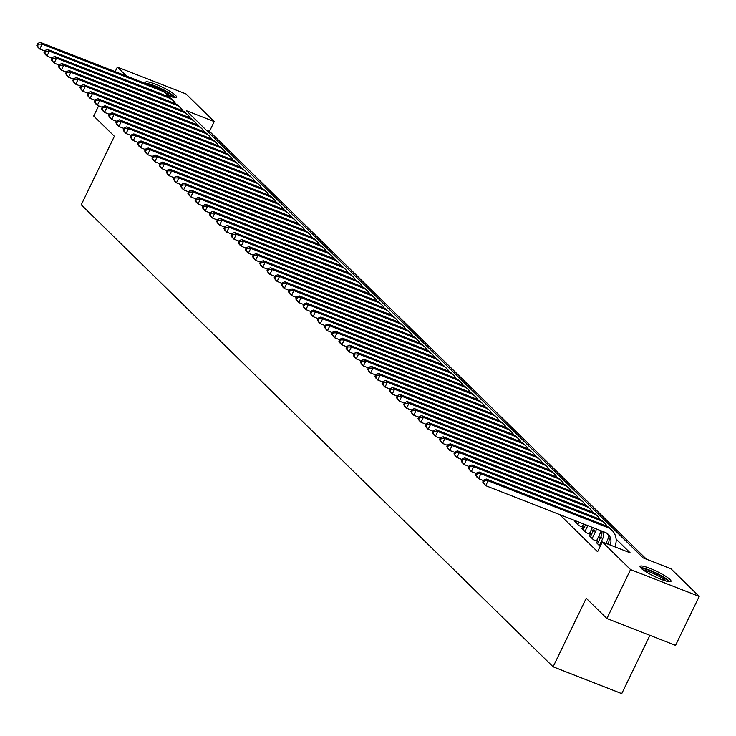 <?xml version="1.0" encoding="UTF-8"?>
<svg xmlns="http://www.w3.org/2000/svg" width="736" height="736" viewBox="0 0 736 736"><rect width="100%" height="100%" fill="white"/><g stroke="black" fill="none" stroke-linecap="round" stroke-linejoin="round"><path stroke-width="1.1" d="M641.065 568.201A17.186 2.778 -154.2 0 1 640.062 566.38A17.186 2.778 -154.2 0 1 653.274 569.756A17.186 2.778 -154.2 0 1 669.999 579.517A17.186 2.778 -154.2 0 1 671.002 581.339A17.186 2.778 -154.2 0 1 657.791 577.962A17.186 2.778 -154.2 0 1 641.065 568.201M146.39 83.84A17.186 2.778 -154.2 0 1 145.553 82.184A17.186 2.778 -154.2 0 1 158.764 85.569A17.186 2.778 -154.2 0 1 175.499 95.321A17.186 2.778 -154.2 0 1 176.493 97.143A17.186 2.778 -154.2 0 1 167.688 95.56M649.916 635.352L621.745 693.634L553.104 666.798L81.254 204.783L114.374 136.27L93.702 116.03L98.606 105.874M115.166 71.631L117.355 67.086L185.996 93.932L214.222 121.578L186.401 110.694L643.144 557.906L670.965 568.79L699.2 596.436L630.559 569.59L602.333 541.954L630.154 552.828L616.106 539.074M646.447 559.204L209.493 131.358L214.222 121.578M630.559 569.59L606.906 618.534L675.547 645.371L699.2 596.436M597.862 543.168L596.307 542.561L600.199 546.37M590.668 536.13L589.113 535.514L593.428 539.746L598.064 541.558L596.804 540.325M583.473 529.083L581.918 528.476L586.233 532.698L590.87 534.511L589.61 533.278M576.288 522.045L574.724 521.428L579.039 525.66L583.676 527.473L582.415 526.24M209.493 131.358L206.19 130.07M559.664 514.593L597.595 551.742L602.333 541.954M600.337 538.053L598.681 536.434M593.142 531.015L591.496 529.396M606.906 618.534L586.224 598.285L553.104 666.798M126.537 76.075L117.355 67.086M44.703 50.95L39.762 49.018L37.959 47.26L36.8 45.374L37.518 46.074L38.465 44.123L37.748 43.415L36.8 45.374M37.748 43.415L40.324 42.366L159.887 89.12A16.523 14.702 -45.6 0 1 164.349 91.991L166.152 93.757A16.523 14.702 -45.6 0 1 168.461 96.793M40.324 42.366L42.127 44.123L161.69 90.878A16.523 14.702 -45.6 0 1 166.152 93.757M38.465 44.123L42.127 44.123L39.762 49.018L37.518 46.074M147.844 84.41A14.867 2.401 -154.2 0 1 160.393 88.633A14.867 2.401 -154.2 0 1 172.794 96.131A14.867 2.401 -154.2 0 1 173.678 97.364M171.479 96.83A13.772 2.226 25.8 0 0 171.387 96.747A13.772 2.226 25.8 0 0 164.478 92.12M175.278 97.548A17.075 2.76 25.8 0 0 174.644 96.858A17.075 2.76 25.8 0 0 160.402 88.237A17.075 2.76 25.8 0 0 145.995 83.398M641.636 568.726A14.867 2.401 -154.2 0 1 644.304 568.864A14.867 2.401 -154.2 0 1 658.904 574.825A14.867 2.401 -154.2 0 1 668.187 581.56M665.979 581.026A13.772 2.226 25.8 0 0 656.328 574.917A13.772 2.226 25.8 0 0 644.607 570.326A13.772 2.226 25.8 0 0 643.43 570.124M669.778 581.744A17.075 2.76 25.8 0 0 658.177 574.034A17.075 2.76 25.8 0 0 642.758 567.888A17.075 2.76 25.8 0 0 640.495 567.594M51.897 57.988L46.957 56.056L45.154 54.298L43.994 52.412L44.712 53.121L45.66 51.161L44.942 50.462L43.994 52.412M44.942 50.462L47.518 49.404L167.081 96.158A16.523 14.702 -45.6 0 1 171.543 99.038L173.346 100.795A16.523 14.702 -45.6 0 1 175.656 103.831M47.518 49.404L49.321 51.161L168.875 97.925A16.523 14.702 -45.6 0 1 173.346 100.795M45.66 51.161L49.321 51.161L46.957 56.056L44.712 53.121M59.092 65.035L54.142 63.103L52.348 61.346L51.189 59.46L51.906 60.159L52.854 58.208L52.136 57.5L51.189 59.46M52.136 57.5L54.712 56.451L174.276 103.206A16.523 14.702 -45.6 0 1 178.738 106.076L180.532 107.842A16.523 14.702 -45.6 0 1 182.841 110.878M54.712 56.451L56.516 58.208L176.07 104.963A16.523 14.702 -45.6 0 1 180.532 107.842M52.854 58.208L56.516 58.208L54.142 63.103L51.906 60.159M66.277 72.082L61.336 70.141L59.542 68.384L58.374 66.498L59.101 67.206L60.048 65.246L59.322 64.547L58.374 66.498M59.322 64.547L61.907 63.489L181.47 110.244A16.523 14.702 -45.6 0 1 185.932 113.123L187.726 114.88A16.523 14.702 -45.6 0 1 190.035 117.916M61.907 63.489L63.701 65.256L183.264 112.01A16.523 14.702 -45.6 0 1 187.726 114.88M60.048 65.246L63.701 65.256L61.336 70.141L59.101 67.206M73.471 79.12L68.531 77.188L66.737 75.431L65.568 73.545L66.286 74.244L67.234 72.294L66.516 71.585L65.568 73.545M66.516 71.585L69.101 70.536L188.655 117.291A16.523 14.702 -45.6 0 1 193.126 120.161L194.92 121.928A16.523 14.702 -45.6 0 1 197.23 124.964M69.101 70.536L70.895 72.294L190.458 119.048A16.523 14.702 -45.6 0 1 194.92 121.928M67.234 72.294L70.895 72.294L68.531 77.188L66.286 74.244M80.666 86.167L75.725 84.235L73.922 82.469L72.763 80.583L73.48 81.291L74.428 79.332L73.71 78.632L72.763 80.583M73.71 78.632L76.296 77.574L195.85 124.329A16.523 14.702 -45.6 0 1 200.312 127.208L202.115 128.966A16.523 14.702 -45.6 0 1 204.424 132.002M76.296 77.574L78.09 79.341L197.653 126.095A16.523 14.702 -45.6 0 1 202.115 128.966M74.428 79.332L78.09 79.341L75.725 84.235L73.48 81.291M87.86 93.205L82.92 91.273L81.116 89.516L79.957 87.63L80.675 88.338L81.622 86.379L80.905 85.67L79.957 87.63M80.905 85.67L83.481 84.622L203.044 131.376A16.523 14.702 -45.6 0 1 207.506 134.246L209.309 136.013A16.523 14.702 -45.6 0 1 211.618 139.049M83.481 84.622L85.284 86.379L204.838 133.133A16.523 14.702 -45.6 0 1 209.309 136.013M81.622 86.379L85.284 86.379L82.92 91.273L80.675 88.338M95.054 100.252L90.114 98.32L88.311 96.554L87.152 94.677L87.869 95.376L88.817 93.417L88.099 92.718L87.152 94.677M88.099 92.718L90.675 91.66L210.238 138.414A16.523 14.702 -45.6 0 1 214.7 141.294L216.494 143.051A16.523 14.702 -45.6 0 1 218.804 146.087M90.675 91.66L92.478 93.426L212.032 140.18A16.523 14.702 -45.6 0 1 216.494 143.051M88.817 93.417L92.478 93.426L90.114 98.32L87.869 95.376M102.249 107.29L97.299 105.358L95.505 103.601L94.346 101.715L95.064 102.424L96.011 100.464L95.284 99.756L94.346 101.715M95.284 99.756L97.87 98.707L217.433 145.461A16.523 14.702 -45.6 0 1 221.895 148.332L223.689 150.098A16.523 14.702 -45.6 0 1 225.998 153.134M97.87 98.707L99.673 100.464L219.227 147.218A16.523 14.702 -45.6 0 1 223.689 150.098M96.011 100.464L99.673 100.464L97.299 105.358L95.064 102.424M109.434 114.338L104.494 112.406L102.7 110.639L101.531 108.762L102.258 109.462L103.196 107.502L102.479 106.803L101.531 108.762M102.479 106.803L105.064 105.745L224.627 152.508A16.523 14.702 -45.6 0 1 229.089 155.379L230.883 157.136A16.523 14.702 -45.6 0 1 233.192 160.172M105.064 105.745L106.858 107.511L226.421 154.266A16.523 14.702 -45.6 0 1 230.883 157.136M103.196 107.502L106.858 107.511L104.494 112.406L102.258 109.462M116.628 121.376L111.688 119.444L109.894 117.686L108.726 115.8L109.443 116.509L110.391 114.549L109.673 113.841L108.726 115.8M109.673 113.841L112.258 112.792L231.812 159.546A16.523 14.702 -45.6 0 1 236.274 162.417L238.078 164.183A16.523 14.702 -45.6 0 1 240.387 167.219M112.258 112.792L114.052 114.549L233.616 161.304A16.523 14.702 -45.6 0 1 238.078 164.183M110.391 114.549L114.052 114.549L111.688 119.444L109.443 116.509M123.823 128.423L118.882 126.491L117.079 124.724L115.92 122.848L116.638 123.547L117.585 121.587L116.868 120.888L115.92 122.848M116.868 120.888L119.453 119.83L239.007 166.594A16.523 14.702 -45.6 0 1 243.469 169.464L245.272 171.221A16.523 14.702 -45.6 0 1 247.581 174.266M119.453 119.83L121.247 121.596L240.81 168.351A16.523 14.702 -45.6 0 1 245.272 171.221M117.585 121.587L121.247 121.596L118.882 126.491L116.638 123.547M131.017 135.461L126.077 133.529L124.274 131.772L123.114 129.886L123.832 130.594L124.78 128.634L124.062 127.926L123.114 129.886M124.062 127.926L126.638 126.877L246.201 173.632A16.523 14.702 -45.6 0 1 250.663 176.511L252.466 178.268A16.523 14.702 -45.6 0 1 254.776 181.304M126.638 126.877L128.441 128.634L247.995 175.389A16.523 14.702 -45.6 0 1 252.466 178.268M124.78 128.634L128.441 128.634L126.077 133.529L123.832 130.594M138.212 142.508L133.271 140.576L131.468 138.81L130.309 136.933L131.026 137.632L131.974 135.672L131.256 134.973L130.309 136.933M131.256 134.973L133.832 133.915L253.396 180.679A16.523 14.702 -45.6 0 1 257.858 183.549L259.652 185.306A16.523 14.702 -45.6 0 1 261.961 188.352M133.832 133.915L135.636 135.682L255.19 182.436A16.523 14.702 -45.6 0 1 259.652 185.306M131.974 135.672L135.636 135.682L133.271 140.576L131.026 137.632M145.397 149.546L140.456 147.614L138.662 145.857L137.503 143.971L138.221 144.679L139.168 142.72L138.442 142.011L137.503 143.971M138.442 142.011L141.027 140.962L260.59 187.717A16.523 14.702 -45.6 0 1 265.052 190.596L266.846 192.354A16.523 14.702 -45.6 0 1 269.155 195.39M141.027 140.962L142.83 142.72L262.384 189.483A16.523 14.702 -45.6 0 1 266.846 192.354M139.168 142.72L142.83 142.72L140.456 147.614L138.221 144.679M152.591 156.593L147.651 154.661L145.857 152.895L144.688 151.018L145.415 151.717L146.354 149.758L145.636 149.058L144.688 151.018M145.636 149.058L148.221 148L267.775 194.764A16.523 14.702 -45.6 0 1 272.246 197.634L274.04 199.392A16.523 14.702 -45.6 0 1 276.35 202.437M148.221 148L150.015 149.767L269.578 196.521A16.523 14.702 -45.6 0 1 274.04 199.392M146.354 149.758L150.015 149.767L147.651 154.661L145.415 151.717M159.786 163.631L154.845 161.699L153.051 159.942L151.883 158.056L152.6 158.764L153.548 156.805L152.83 156.096L151.883 158.056M152.83 156.096L155.416 155.048L274.97 201.802A16.523 14.702 -45.6 0 1 279.432 204.682L281.235 206.439A16.523 14.702 -45.6 0 1 283.544 209.475M155.416 155.048L157.21 156.805L276.773 203.568A16.523 14.702 -45.6 0 1 281.235 206.439M153.548 156.805L157.21 156.805L154.845 161.699L152.6 158.764M166.98 170.678L162.04 168.746L160.236 166.98L159.077 165.103L159.795 165.802L160.742 163.852L160.025 163.144L159.077 165.103M160.025 163.144L162.61 162.086L282.164 208.849A16.523 14.702 -45.6 0 1 286.626 211.72L288.429 213.486A16.523 14.702 -45.6 0 1 290.738 216.522M162.61 162.086L164.404 163.852L283.967 210.606A16.523 14.702 -45.6 0 1 288.429 213.486M160.742 163.852L164.404 163.852L162.04 168.746L159.795 165.802M174.174 177.716L169.234 175.784L167.431 174.027L166.272 172.141L166.989 172.85L167.937 170.89L167.219 170.182L166.272 172.141M167.219 170.182L169.795 169.133L289.358 215.887A16.523 14.702 -45.6 0 1 293.82 218.767L295.624 220.524A16.523 14.702 -45.6 0 1 297.933 223.56M169.795 169.133L171.598 170.89L291.152 217.654A16.523 14.702 -45.6 0 1 295.624 220.524M167.937 170.89L171.598 170.89L169.234 175.784L166.989 172.85M181.369 184.764L176.428 182.832L174.625 181.065L173.466 179.188L174.184 179.888L175.131 177.937L174.414 177.229L173.466 179.188M174.414 177.229L176.99 176.18L296.553 222.934A16.523 14.702 -45.6 0 1 301.015 225.805L302.809 227.571A16.523 14.702 -45.6 0 1 305.118 230.607M176.99 176.18L178.793 177.937L298.347 224.692A16.523 14.702 -45.6 0 1 302.809 227.571M175.131 177.937L178.793 177.937L176.428 182.832L174.184 179.888M188.554 191.802L183.614 189.87L181.82 188.112L180.66 186.226L181.378 186.935L182.326 184.975L181.599 184.276L180.66 186.226M181.599 184.276L184.184 183.218L303.747 229.972A16.523 14.702 -45.6 0 1 308.209 232.852L310.003 234.609A16.523 14.702 -45.6 0 1 312.312 237.645M184.184 183.218L185.978 184.975L305.541 231.739A16.523 14.702 -45.6 0 1 310.003 234.609M182.326 184.975L185.978 184.975L183.614 189.87L181.378 186.935M195.748 198.849L190.808 196.917L189.014 195.16L187.846 193.274L188.572 193.973L189.511 192.022L188.793 191.314L187.846 193.274M188.793 191.314L191.378 190.265L310.932 237.02A16.523 14.702 -45.6 0 1 315.404 239.89L317.198 241.656A16.523 14.702 -45.6 0 1 319.507 244.692M191.378 190.265L193.172 192.022L312.736 238.777A16.523 14.702 -45.6 0 1 317.198 241.656M189.511 192.022L193.172 192.022L190.808 196.917L188.572 193.973M202.943 205.887L198.002 203.955L196.208 202.198L195.04 200.312L195.758 201.02L196.705 199.06L195.988 198.361L195.04 200.312M195.988 198.361L198.573 197.303L318.127 244.058A16.523 14.702 -45.6 0 1 322.589 246.937L324.392 248.694A16.523 14.702 -45.6 0 1 326.701 251.73M198.573 197.303L200.367 199.06L319.93 245.824A16.523 14.702 -45.6 0 1 324.392 248.694M196.705 199.06L200.367 199.06L198.002 203.955L195.758 201.02M210.137 212.934L205.197 211.002L203.394 209.245L202.234 207.359L202.952 208.058L203.9 206.108L203.182 205.399L202.234 207.359M203.182 205.399L205.758 204.35L325.321 251.105A16.523 14.702 -45.6 0 1 329.783 253.975L331.586 255.742A16.523 14.702 -45.6 0 1 333.896 258.778M205.758 204.35L207.561 206.108L327.124 252.862A16.523 14.702 -45.6 0 1 331.586 255.742M203.9 206.108L207.561 206.108L205.197 211.002L202.952 208.058M217.332 219.981L212.391 218.04L210.588 216.283L209.429 214.397L210.146 215.105L211.094 213.146L210.376 212.446L209.429 214.397M210.376 212.446L212.952 211.388L332.516 258.143A16.523 14.702 -45.6 0 1 336.978 261.022L338.781 262.78A16.523 14.702 -45.6 0 1 341.09 265.816M212.952 211.388L214.756 213.155L334.31 259.909A16.523 14.702 -45.6 0 1 338.781 262.78M211.094 213.146L214.756 213.155L212.391 218.04L210.146 215.105M224.526 227.019L219.576 225.087L217.782 223.33L216.623 221.444L217.341 222.143L218.288 220.193L217.571 219.484L216.623 221.444M217.571 219.484L220.147 218.436L339.71 265.19A16.523 14.702 -45.6 0 1 344.172 268.06L345.966 269.827A16.523 14.702 -45.6 0 1 348.275 272.863M220.147 218.436L221.95 220.193L341.504 266.947A16.523 14.702 -45.6 0 1 345.966 269.827M218.288 220.193L221.95 220.193L219.576 225.087L217.341 222.143M231.711 234.066L226.771 232.134L224.977 230.368L223.808 228.482L224.535 229.19L225.483 227.231L224.756 226.532L223.808 228.482M224.756 226.532L227.341 225.474L346.904 272.228A16.523 14.702 -45.6 0 1 351.366 275.108L353.16 276.865A16.523 14.702 -45.6 0 1 355.47 279.901M227.341 225.474L229.135 227.24L348.698 273.994A16.523 14.702 -45.6 0 1 353.16 276.865M225.483 227.231L229.135 227.24L226.771 232.134L224.535 229.19M238.906 241.104L233.965 239.172L232.171 237.415L231.003 235.529L231.72 236.238L232.668 234.278L231.95 233.57L231.003 235.529M231.95 233.57L234.536 232.521L354.09 279.275A16.523 14.702 -45.6 0 1 358.561 282.146L360.355 283.912A16.523 14.702 -45.6 0 1 362.664 286.948M234.536 232.521L236.33 234.278L355.893 281.032A16.523 14.702 -45.6 0 1 360.355 283.912M232.668 234.278L236.33 234.278L233.965 239.172L231.72 236.238M246.1 248.152L241.16 246.22L239.356 244.453L238.197 242.576L238.915 243.276L239.862 241.316L239.145 240.617L238.197 242.576M239.145 240.617L241.73 239.559L361.284 286.313A16.523 14.702 -45.6 0 1 365.746 289.193L367.549 290.95A16.523 14.702 -45.6 0 1 369.858 293.986M241.73 239.559L243.524 241.325L363.087 288.08A16.523 14.702 -45.6 0 1 367.549 290.95M239.862 241.316L243.524 241.325L241.16 246.22L238.915 243.276M253.294 255.19L248.354 253.258L246.551 251.5L245.392 249.614L246.109 250.323L247.057 248.363L246.339 247.655L245.392 249.614M246.339 247.655L248.915 246.606L368.478 293.36A16.523 14.702 -45.6 0 1 372.94 296.231L374.744 297.997A16.523 14.702 -45.6 0 1 377.053 301.033M248.915 246.606L250.718 248.363L370.272 295.118A16.523 14.702 -45.6 0 1 374.744 297.997M247.057 248.363L250.718 248.363L248.354 253.258L246.109 250.323M260.489 262.237L255.548 260.305L253.745 258.538L252.586 256.662L253.304 257.361L254.251 255.401L253.534 254.702L252.586 256.662M253.534 254.702L256.11 253.644L375.673 300.408A16.523 14.702 -45.6 0 1 380.135 303.278L381.929 305.035A16.523 14.702 -45.6 0 1 384.247 308.071M256.11 253.644L257.913 255.41L377.467 302.165A16.523 14.702 -45.6 0 1 381.929 305.035M254.251 255.401L257.913 255.41L255.548 260.305L253.304 257.361M267.683 269.275L262.734 267.343L260.94 265.586L259.78 263.7L260.498 264.408L261.446 262.448L260.719 261.74L259.78 263.7M260.719 261.74L263.304 260.691L382.867 307.446A16.523 14.702 -45.6 0 1 387.329 310.316L389.123 312.082A16.523 14.702 -45.6 0 1 391.432 315.118M263.304 260.691L265.107 262.448L384.661 309.203A16.523 14.702 -45.6 0 1 389.123 312.082M261.446 262.448L265.107 262.448L262.734 267.343L260.498 264.408M274.868 276.322L269.928 274.39L268.134 272.624L266.966 270.747L267.692 271.446L268.631 269.486L267.913 268.787L266.966 270.747M267.913 268.787L270.498 267.729L390.062 314.493A16.523 14.702 -45.6 0 1 394.524 317.363L396.318 319.12A16.523 14.702 -45.6 0 1 398.627 322.166M270.498 267.729L272.292 269.496L391.856 316.25A16.523 14.702 -45.6 0 1 396.318 319.12M268.631 269.486L272.292 269.496L269.928 274.39L267.692 271.446M282.063 283.36L277.122 281.428L275.328 279.671L274.16 277.785L274.878 278.493L275.825 276.534L275.108 275.825L274.16 277.785M275.108 275.825L277.693 274.776L397.247 321.531A16.523 14.702 -45.6 0 1 401.709 324.41L403.512 326.168A16.523 14.702 -45.6 0 1 405.821 329.204M277.693 274.776L279.487 276.534L399.05 323.288A16.523 14.702 -45.6 0 1 403.512 326.168M275.825 276.534L279.487 276.534L277.122 281.428L274.878 278.493M289.257 290.407L284.317 288.475L282.514 286.709L281.354 284.832L282.072 285.531L283.02 283.572L282.302 282.872L281.354 284.832M282.302 282.872L284.887 281.814L404.441 328.578A16.523 14.702 -45.6 0 1 408.903 331.448L410.706 333.206A16.523 14.702 -45.6 0 1 413.016 336.251M284.887 281.814L286.681 283.581L406.244 330.335A16.523 14.702 -45.6 0 1 410.706 333.206M283.02 283.572L286.681 283.581L284.317 288.475L282.072 285.531M296.452 297.445L291.511 295.513L289.708 293.756L288.549 291.87L289.266 292.578L290.214 290.619L289.496 289.91L288.549 291.87M289.496 289.91L292.072 288.862L411.636 335.616A16.523 14.702 -45.6 0 1 416.098 338.496L417.901 340.253A16.523 14.702 -45.6 0 1 420.21 343.289M292.072 288.862L293.876 290.619L413.43 337.382A16.523 14.702 -45.6 0 1 417.901 340.253M290.214 290.619L293.876 290.619L291.511 295.513L289.266 292.578M303.646 304.492L298.706 302.56L296.902 300.794L295.743 298.917L296.461 299.616L297.408 297.657L296.691 296.958L295.743 298.917M296.691 296.958L299.267 295.9L418.83 342.663A16.523 14.702 -45.6 0 1 423.292 345.534L425.086 347.291A16.523 14.702 -45.6 0 1 427.395 350.336M299.267 295.9L301.07 297.666L420.624 344.42A16.523 14.702 -45.6 0 1 425.086 347.291M297.408 297.657L301.07 297.666L298.706 302.56L296.461 299.616M310.831 311.53L305.891 309.598L304.097 307.841L302.938 305.955L303.655 306.664L304.603 304.704L303.876 303.996L302.938 305.955M303.876 303.996L306.461 302.947L426.024 349.701A16.523 14.702 -45.6 0 1 430.486 352.581L432.28 354.338A16.523 14.702 -45.6 0 1 434.59 357.374M306.461 302.947L308.264 304.704L427.818 351.468A16.523 14.702 -45.6 0 1 432.28 354.338M304.603 304.704L308.264 304.704L305.891 309.598L303.655 306.664M318.026 318.578L313.085 316.646L311.291 314.879L310.123 313.002L310.85 313.702L311.788 311.751L311.07 311.043L310.123 313.002M311.07 311.043L313.656 309.985L433.21 356.748A16.523 14.702 -45.6 0 1 437.681 359.619L439.475 361.385A16.523 14.702 -45.6 0 1 441.784 364.421M313.656 309.985L315.45 311.751L435.013 358.506A16.523 14.702 -45.6 0 1 439.475 361.385M311.788 311.751L315.45 311.751L313.085 316.646L310.85 313.702M325.22 325.616L320.28 323.684L318.486 321.926L317.317 320.04L318.035 320.749L318.982 318.789L318.265 318.081L317.317 320.04M318.265 318.081L320.85 317.032L440.404 363.786A16.523 14.702 -45.6 0 1 444.866 366.666L446.669 368.423A16.523 14.702 -45.6 0 1 448.978 371.459M320.85 317.032L322.644 318.789L442.207 365.553A16.523 14.702 -45.6 0 1 446.669 368.423M318.982 318.789L322.644 318.789L320.28 323.684L318.035 320.749M332.414 332.663L327.474 330.731L325.671 328.964L324.512 327.088L325.229 327.787L326.177 325.836L325.459 325.128L324.512 327.088M325.459 325.128L328.044 324.079L447.598 370.834A16.523 14.702 -45.6 0 1 452.06 373.704L453.864 375.47A16.523 14.702 -45.6 0 1 456.173 378.506M328.044 324.079L329.838 325.836L449.402 372.591A16.523 14.702 -45.6 0 1 453.864 375.47M326.177 325.836L329.838 325.836L327.474 330.731L325.229 327.787M339.609 339.701L334.668 337.769L332.865 336.012L331.706 334.126L332.424 334.834L333.371 332.874L332.654 332.175L331.706 334.126M332.654 332.175L335.23 331.117L454.793 377.872A16.523 14.702 -45.6 0 1 459.255 380.751L461.058 382.508A16.523 14.702 -45.6 0 1 463.367 385.544M335.23 331.117L337.033 332.874L456.587 379.638A16.523 14.702 -45.6 0 1 461.058 382.508M333.371 332.874L337.033 332.874L334.668 337.769L332.424 334.834M346.803 346.748L341.863 344.816L340.06 343.059L338.9 341.173L339.618 341.872L340.566 339.922L339.848 339.213L338.9 341.173M339.848 339.213L342.424 338.164L461.987 384.919A16.523 14.702 -45.6 0 1 466.449 387.789L468.243 389.556A16.523 14.702 -45.6 0 1 470.552 392.592M342.424 338.164L344.227 339.922L463.781 386.676A16.523 14.702 -45.6 0 1 468.243 389.556M340.566 339.922L344.227 339.922L341.863 344.816L339.618 341.872M353.988 353.786L349.048 351.854L347.254 350.097L346.095 348.211L346.812 348.919L347.76 346.96L347.033 346.26L346.095 348.211M347.033 346.26L349.618 345.202L469.182 391.957A16.523 14.702 -45.6 0 1 473.644 394.836L475.438 396.594A16.523 14.702 -45.6 0 1 477.747 399.63M349.618 345.202L351.412 346.96L470.976 393.723A16.523 14.702 -45.6 0 1 475.438 396.594M347.76 346.96L351.412 346.96L349.048 351.854L346.812 348.919M361.183 360.833L356.242 358.901L354.448 357.144L353.28 355.258L354.007 355.957L354.945 354.007L354.228 353.298L353.28 355.258M354.228 353.298L356.813 352.25L476.367 399.004A16.523 14.702 -45.6 0 1 480.838 401.874L482.632 403.641A16.523 14.702 -45.6 0 1 484.941 406.677M356.813 352.25L358.607 354.007L478.17 400.761A16.523 14.702 -45.6 0 1 482.632 403.641M354.945 354.007L358.607 354.007L356.242 358.901L354.007 355.957M368.377 367.871L363.437 365.939L361.643 364.182L360.474 362.296L361.192 363.004L362.14 361.045L361.422 360.346L360.474 362.296M361.422 360.346L364.007 359.288L483.561 406.042A16.523 14.702 -45.6 0 1 488.023 408.922L489.826 410.679A16.523 14.702 -45.6 0 1 492.136 413.715M364.007 359.288L365.801 361.054L485.364 407.808A16.523 14.702 -45.6 0 1 489.826 410.679M362.14 361.045L365.801 361.054L363.437 365.939L361.192 363.004M375.572 374.918L370.631 372.986L368.828 371.229L367.669 369.343L368.386 370.042L369.334 368.092L368.616 367.384L367.669 369.343M368.616 367.384L371.202 366.335L490.756 413.089A16.523 14.702 -45.6 0 1 495.218 415.96L497.021 417.726A16.523 14.702 -45.6 0 1 499.33 420.762M371.202 366.335L372.996 368.092L492.559 414.846A16.523 14.702 -45.6 0 1 497.021 417.726M369.334 368.092L372.996 368.092L370.631 372.986L368.386 370.042M382.766 381.966L377.826 380.034L376.022 378.267L374.863 376.381L375.581 377.09L376.528 375.13L375.811 374.431L374.863 376.381M375.811 374.431L378.387 373.373L497.95 420.127A16.523 14.702 -45.6 0 1 502.412 423.007L504.215 424.764A16.523 14.702 -45.6 0 1 506.524 427.8M378.387 373.373L380.19 375.139L499.744 421.894A16.523 14.702 -45.6 0 1 504.215 424.764M376.528 375.13L380.19 375.139L377.826 380.034L375.581 377.09M389.96 389.004L385.011 387.072L383.217 385.314L382.058 383.428L382.775 384.137L383.723 382.177L383.005 381.469L382.058 383.428M383.005 381.469L385.581 380.42L505.144 427.174A16.523 14.702 -45.6 0 1 509.606 430.045L511.4 431.811A16.523 14.702 -45.6 0 1 513.71 434.847M385.581 380.42L387.384 382.177L506.938 428.932A16.523 14.702 -45.6 0 1 511.4 431.811M383.723 382.177L387.384 382.177L385.011 387.072L382.775 384.137M397.146 396.051L392.205 394.119L390.411 392.352L389.243 390.466L389.97 391.175L390.917 389.215L390.19 388.516L389.243 390.466M390.19 388.516L392.776 387.458L512.339 434.212A16.523 14.702 -45.6 0 1 516.801 437.092L518.595 438.849A16.523 14.702 -45.6 0 1 520.904 441.885M392.776 387.458L394.57 389.224L514.133 435.979A16.523 14.702 -45.6 0 1 518.595 438.849M390.917 389.215L394.57 389.224L392.205 394.119L389.97 391.175M404.34 403.089L399.4 401.157L397.606 399.4L396.437 397.514L397.155 398.222L398.102 396.262L397.385 395.554L396.437 397.514M397.385 395.554L399.97 394.505L519.524 441.26A16.523 14.702 -45.6 0 1 523.995 444.13L525.789 445.896A16.523 14.702 -45.6 0 1 528.098 448.932M399.97 394.505L401.764 396.262L521.327 443.017A16.523 14.702 -45.6 0 1 525.789 445.896M398.102 396.262L401.764 396.262L399.4 401.157L397.155 398.222M411.534 410.136L406.594 408.204L404.791 406.438L403.632 404.561L404.349 405.26L405.297 403.3L404.579 402.601L403.632 404.561M404.579 402.601L407.164 401.543L526.718 448.307A16.523 14.702 -45.6 0 1 531.18 451.177L532.984 452.934A16.523 14.702 -45.6 0 1 535.293 455.97M407.164 401.543L408.958 403.31L528.522 450.064A16.523 14.702 -45.6 0 1 532.984 452.934M405.297 403.3L408.958 403.31L406.594 408.204L404.349 405.26M418.729 417.174L413.788 415.242L411.985 413.485L410.826 411.599L411.544 412.307L412.491 410.348L411.774 409.639L410.826 411.599M411.774 409.639L414.35 408.59L533.913 455.345A16.523 14.702 -45.6 0 1 538.375 458.215L540.178 459.982A16.523 14.702 -45.6 0 1 542.487 463.018M414.35 408.59L416.153 410.348L535.716 457.102A16.523 14.702 -45.6 0 1 540.178 459.982M412.491 410.348L416.153 410.348L413.788 415.242L411.544 412.307M425.923 424.221L420.983 422.289L419.18 420.523L418.02 418.646L418.738 419.345L419.686 417.386L418.968 416.686L418.02 418.646M418.968 416.686L421.544 415.628L541.107 462.392A16.523 14.702 -45.6 0 1 545.569 465.262L547.363 467.02A16.523 14.702 -45.6 0 1 549.682 470.056M421.544 415.628L423.347 417.395L542.901 464.149A16.523 14.702 -45.6 0 1 547.363 467.02M419.686 417.386L423.347 417.395L420.983 422.289L418.738 419.345M433.118 431.259L428.168 429.327L426.374 427.57L425.215 425.684L425.932 426.392L426.88 424.433L426.153 423.724L425.215 425.684M426.153 423.724L428.738 422.676L548.302 469.43A16.523 14.702 -45.6 0 1 552.764 472.31L554.558 474.067A16.523 14.702 -45.6 0 1 556.867 477.103M428.738 422.676L430.542 424.433L550.096 471.187A16.523 14.702 -45.6 0 1 554.558 474.067M426.88 424.433L430.542 424.433L428.168 429.327L425.932 426.392M440.303 438.306L435.362 436.374L433.568 434.608L432.4 432.731L433.127 433.43L434.065 431.471L433.348 430.772L432.4 432.731M433.348 430.772L435.933 429.714L555.496 476.477A16.523 14.702 -45.6 0 1 559.958 479.348L561.752 481.105A16.523 14.702 -45.6 0 1 564.061 484.15M435.933 429.714L437.727 431.48L557.29 478.234A16.523 14.702 -45.6 0 1 561.752 481.105M434.065 431.471L437.727 431.48L435.362 436.374L433.127 433.43M447.497 445.344L442.557 443.412L440.763 441.655L439.594 439.769L440.312 440.478L441.26 438.518L440.542 437.81L439.594 439.769M440.542 437.81L443.127 436.761L562.681 483.515A16.523 14.702 -45.6 0 1 567.143 486.395L568.946 488.152A16.523 14.702 -45.6 0 1 571.256 491.188M443.127 436.761L444.921 438.518L564.484 485.282A16.523 14.702 -45.6 0 1 568.946 488.152M441.26 438.518L444.921 438.518L442.557 443.412L440.312 440.478M454.692 452.392L449.751 450.46L447.948 448.693L446.789 446.816L447.506 447.516L448.454 445.556L447.736 444.857L446.789 446.816M447.736 444.857L450.322 443.799L569.876 490.562A16.523 14.702 -45.6 0 1 574.338 493.433L576.141 495.19A16.523 14.702 -45.6 0 1 578.45 498.235M450.322 443.799L452.116 445.565L571.679 492.32A16.523 14.702 -45.6 0 1 576.141 495.19M448.454 445.556L452.116 445.565L449.751 450.46L447.506 447.516M577.778 524.428L578.901 522.109M575.984 522.661L576.674 521.244M583.538 523.931L582.121 526.856M461.886 459.43L456.946 457.498L455.142 455.74L453.983 453.854L454.701 454.563L455.648 452.603L454.931 451.895L453.983 453.854M454.931 451.895L457.507 450.846L577.07 497.6A16.523 14.702 -45.6 0 1 581.532 500.48L583.335 502.237A16.523 14.702 -45.6 0 1 585.644 505.273M457.507 450.846L459.31 452.603L578.864 499.367A16.523 14.702 -45.6 0 1 583.335 502.237M455.648 452.603L459.31 452.603L456.946 457.498L454.701 454.563M584.973 531.466L587.816 525.596M583.179 529.708L585.58 524.731M592.452 527.408L589.315 533.904M469.08 466.477L464.14 464.545L462.337 462.778L461.178 460.902L461.895 461.601L462.843 459.65L462.125 458.942L461.178 460.902M462.125 458.942L464.701 457.884L584.264 504.648A16.523 14.702 -45.6 0 1 588.726 507.518L590.52 509.284A16.523 14.702 -45.6 0 1 592.83 512.32M464.701 457.884L466.504 459.65L586.058 506.405A16.523 14.702 -45.6 0 1 590.52 509.284M462.843 459.65L466.504 459.65L464.14 464.545L461.895 461.601M592.167 538.513L595.433 531.76A11.012 9.798 134.4 0 0 596.372 528.945M590.373 536.746L593.63 529.994A11.012 9.798 134.4 0 0 594.338 528.154M601.128 530.803A16.523 14.702 -45.6 0 1 600.07 533.572L596.5 540.951M476.266 473.515L471.325 471.583L469.531 469.826L468.372 467.94L469.09 468.648L470.037 466.688L469.31 465.98L468.372 467.94M469.31 465.98L471.896 464.931L591.459 511.686A16.523 14.702 -45.6 0 1 595.921 514.565L597.715 516.322A16.523 14.702 -45.6 0 1 600.024 519.358M471.896 464.931L473.699 466.688L593.253 513.452A16.523 14.702 -45.6 0 1 597.715 516.322M470.037 466.688L473.699 466.688L471.325 471.583L469.09 468.648M599.362 545.551L602.628 538.798A11.012 9.798 134.4 0 0 603.511 531.742M597.558 543.794L600.824 537.041A11.012 9.798 134.4 0 0 601.91 531.107M608.7 536.25A16.523 14.702 -45.6 0 1 607.264 540.61L605.93 543.361M483.46 480.562L478.52 478.63L476.726 476.864L475.557 474.987L476.284 475.686L477.222 473.736L476.505 473.027L475.557 474.987M476.505 473.027L479.09 471.978L598.644 518.733A16.523 14.702 -45.6 0 1 603.115 521.603L604.909 523.37A16.523 14.702 -45.6 0 1 607.218 526.406M479.09 471.978L480.884 473.736L600.447 520.49A16.523 14.702 -45.6 0 1 604.909 523.37M477.222 473.736L480.884 473.736L478.52 478.63L476.284 475.686M607.982 544.162L608.019 544.079A11.012 9.798 134.4 0 0 607.283 533.526M610.181 545.017A11.012 9.798 134.4 0 0 608.249 534.345A11.012 9.798 134.4 0 0 605.277 532.432L485.714 485.668L482.752 482.025L483.469 482.733L484.417 480.774L483.699 480.074L482.752 482.025M483.699 480.074L486.284 479.016L605.838 525.771A16.523 14.702 -45.6 0 1 610.3 528.65L612.104 530.408A16.523 14.702 -45.6 0 1 614.827 546.839M486.284 479.016L488.078 480.774L607.642 527.537A16.523 14.702 -45.6 0 1 612.104 530.408M484.417 480.774L488.078 480.774L485.714 485.668L483.469 482.733M159.887 89.12L161.69 90.878M167.081 96.158L168.875 97.925M174.276 103.206L176.07 104.963M181.47 110.244L183.264 112.01M188.655 117.291L190.458 119.048M195.85 124.329L197.653 126.095M203.044 131.376L204.838 133.133M210.238 138.414L212.032 140.18M217.433 145.461L219.227 147.218M224.627 152.508L226.421 154.266M231.812 159.546L233.616 161.304M239.007 166.594L240.81 168.351M246.201 173.632L247.995 175.389M253.396 180.679L255.19 182.436M260.59 187.717L262.384 189.483M267.775 194.764L269.578 196.521M274.97 201.802L276.773 203.568M282.164 208.849L283.967 210.606M289.358 215.887L291.152 217.654M296.553 222.934L298.347 224.692M303.747 229.972L305.541 231.739M310.932 237.02L312.736 238.777M318.127 244.058L319.93 245.824M325.321 251.105L327.124 252.862M332.516 258.143L334.31 259.909M339.71 265.19L341.504 266.947M346.904 272.228L348.698 273.994M354.09 279.275L355.893 281.032M361.284 286.313L363.087 288.08M368.478 293.36L370.272 295.118M375.673 300.408L377.467 302.165M382.867 307.446L384.661 309.203M390.062 314.493L391.856 316.25M397.247 321.531L399.05 323.288M404.441 328.578L406.244 330.335M411.636 335.616L413.43 337.382M418.83 342.663L420.624 344.42M426.024 349.701L427.818 351.468M433.21 356.748L435.013 358.506M440.404 363.786L442.207 365.553M447.598 370.834L449.402 372.591M454.793 377.872L456.587 379.638M461.987 384.919L463.781 386.676M469.182 391.957L470.976 393.723M476.367 399.004L478.17 400.761M483.561 406.042L485.364 407.808M490.756 413.089L492.559 414.846M497.95 420.127L499.744 421.894M505.144 427.174L506.938 428.932M512.339 434.212L514.133 435.979M519.524 441.26L521.327 443.017M526.718 448.307L528.522 450.064M533.913 455.345L535.716 457.102M541.107 462.392L542.901 464.149M548.302 469.43L550.096 471.187M555.496 476.477L557.29 478.234M562.681 483.515L564.484 485.282M569.876 490.562L571.679 492.32M577.07 497.6L578.864 499.367M584.264 504.648L586.058 506.405M593.63 529.994L595.433 531.76M591.459 511.686L593.253 513.452M600.824 537.041L602.628 538.798M598.644 518.733L600.447 520.49M605.838 525.771L607.642 527.537"/></g></svg>

